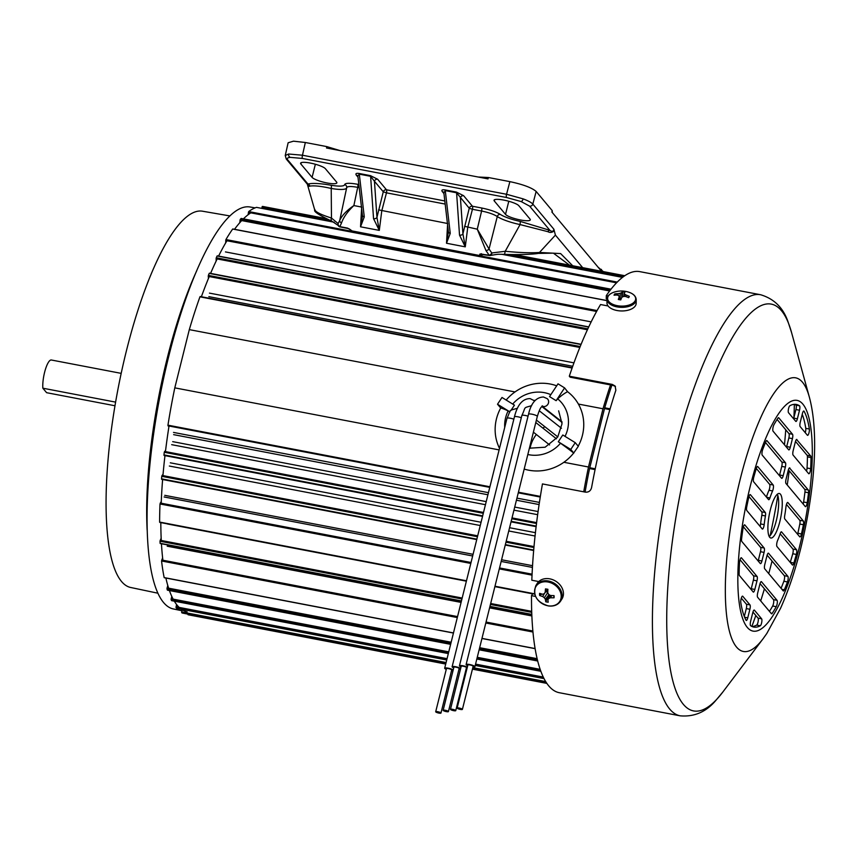 <?xml version="1.0" encoding="UTF-8"?>
<svg xmlns="http://www.w3.org/2000/svg" width="857" height="857" viewBox="0 0 857 857"><rect width="100%" height="100%" fill="white"/><g stroke="black" fill="none" stroke-linecap="round" stroke-linejoin="round"><path stroke-width="1.29" d="M551.597 413.663A31.87 30.091 -40 0 0 550.987 413.749M561.656 421.58A31.87 30.091 -40 0 0 560.971 421.612M544.881 426.732A31.87 30.091 -40 0 0 542.877 428.104M536.343 434.499A31.87 30.091 -40 0 0 530.419 446.636A31.87 30.091 -40 0 0 530.044 448.361M549.573 412.067A33.841 31.955 -40 0 0 548.994 412.174M610.538 384.922A208.069 54.205 100.8 0 0 603.007 408.768L588.491 467.001L563.874 462.287M603.007 408.768L578.389 404.065M515.014 391.938L189.311 329.624L174.796 387.857A208.069 54.205 100.8 0 0 167.951 425.168L168.883 426.893M499.117 449.904L174.796 387.857M200.174 296.522L572.219 367.696L199.949 296.833A208.069 54.205 100.8 0 0 189.311 329.624M588.491 467.001A208.069 54.205 100.8 0 0 583.735 491.822M188.026 614.737L445.715 664.046L188.026 614.748L187.951 614.126M182.37 613.055L445.865 663.468L182.359 613.055A207.619 54.087 -79.2 0 1 181.705 612.691L182.091 609.745M176.563 604.485L176.028 607.624A207.619 54.087 100.8 0 0 176.606 608.309L176.681 608.32M171.764 596.343L171.1 599.611A207.619 54.087 100.8 0 0 171.593 600.618L171.711 600.639M167.779 585.449L166.976 588.791A207.619 54.087 100.8 0 0 167.372 590.087L167.533 590.119M162.616 557.757L161.566 560.981A207.619 54.087 100.8 0 0 164.169 577.586L164.373 577.629M161.159 538.11L160.013 541.228A207.619 54.087 100.8 0 0 160.12 543.284L160.355 543.402M161.266 501.431L160.002 503.97A207.619 54.087 100.8 0 0 159.616 522.074L159.831 522.299M163.076 474.092L161.759 476.321A207.619 54.087 100.8 0 0 161.545 478.849L476.749 539.578L161.641 479.331M165.583 450.45L164.276 452.271A207.619 54.087 100.8 0 0 163.955 454.896L482.534 516.375L164.041 455.453M208.369 278.621L208.369 275.397A207.619 54.087 -79.2 0 1 209.215 273.394L209.483 273.308M216.103 261.139L216.253 257.764A207.619 54.087 -79.2 0 1 217.11 255.997L217.367 256.018M225.648 242.938L225.927 239.553A207.619 54.087 -79.2 0 1 232.675 229.044L232.868 229.076M239.724 222.777L240.26 219.413A207.619 54.087 -79.2 0 1 241.096 218.481L241.245 218.514M248.069 214.764L248.68 211.572A207.619 54.087 -79.2 0 1 256.479 207.362L256.532 207.373M261.728 208.369L262.296 206.462A207.619 54.087 -79.2 0 1 263.013 206.494L325.639 218.481L263.013 206.494M591.169 321.878L225.455 251.915M229.955 215.943L202.563 211.218A191.54 49.899 100.8 0 0 126.343 351.102A191.54 49.899 100.8 0 0 130.575 587.463L157.784 593.183M181.898 610.752L173.243 608.931A204.609 53.305 -79.2 0 1 168.722 356.437A204.609 53.305 -79.2 0 1 250.137 207.008L255.107 207.876M201.374 296.747A204.866 53.37 -79.2 0 1 209.237 276.554M210.576 273.383A204.866 53.37 -79.2 0 1 217.164 258.932M218.578 256.072A204.866 53.37 -79.2 0 1 226.944 240.753M234.518 229.29A204.866 53.37 -79.2 0 1 241.706 220.592M243.399 218.867A204.866 53.37 -79.2 0 1 250.812 212.847M187.126 611.844A204.866 53.37 -79.2 0 1 181.33 609.231M179.167 607.409A204.866 53.37 -79.2 0 1 174.314 601.175M173.146 599.129A204.866 53.37 -79.2 0 1 169.418 590.548M168.615 588.181A204.866 53.37 -79.2 0 1 165.872 578.036M162.894 560.232A204.866 53.37 -79.2 0 1 161.448 543.767M161.266 540.478A204.866 53.37 -79.2 0 1 160.827 522.609M161.202 503.209A204.866 53.37 -79.2 0 1 162.616 479.513M162.937 475.614A204.866 53.37 -79.2 0 1 164.972 455.624M165.444 451.607A204.866 53.37 -79.2 0 1 169.022 426.015M744.615 617.244L747.754 617.843A3.632 0.943 -79.2 0 1 746.308 620.489A3.632 0.943 -79.2 0 1 746.061 620.275A113.328 29.524 100.8 0 1 740.791 602.492A3.632 0.943 -79.2 0 1 741.123 598.797A3.632 0.943 -79.2 0 1 742.569 596.151A3.632 0.943 -79.2 0 1 742.751 596.268L742.366 596.193M751.064 589.412A3.632 0.943 100.8 0 0 751.246 588.759L754.835 589.445A3.632 0.943 -79.2 0 1 753.389 592.101A3.632 0.943 -79.2 0 1 753.207 591.983L739.409 575.508A3.632 0.943 -79.2 0 1 739.12 573.922A113.328 29.524 100.8 0 1 739.484 562.813A3.632 0.943 -79.2 0 1 739.859 560.392A3.632 0.943 -79.2 0 1 741.305 557.746A3.632 0.943 -79.2 0 1 741.487 557.864L741.101 557.789M758.145 560.971A3.632 0.943 100.8 0 0 758.327 560.317L761.927 561.014A3.632 0.943 -79.2 0 1 760.48 563.66A3.632 0.943 -79.2 0 1 760.298 563.542L741.819 541.485A3.632 0.943 -79.2 0 1 741.605 538.774A113.328 29.524 100.8 0 1 742.933 528.812A3.632 0.943 -79.2 0 1 743.201 527.473A3.632 0.943 -79.2 0 1 744.647 524.827A3.632 0.943 -79.2 0 1 744.829 524.945L744.444 524.87M760.095 526.391A3.632 0.943 100.8 0 0 760.598 523.938L764.187 524.623A3.632 0.943 -79.2 0 1 762.419 529.069A3.632 0.943 -79.2 0 1 762.237 528.962L746.79 510.515A3.632 0.943 -79.2 0 1 746.747 506.787A113.328 29.524 100.8 0 1 748.697 497.553A3.632 0.943 -79.2 0 1 748.772 497.221A3.632 0.943 -79.2 0 1 750.218 494.575A3.632 0.943 -79.2 0 1 750.4 494.693L750.014 494.618M753.624 481.763A3.632 0.943 -79.2 0 1 753.71 477.403A3.632 0.943 -79.2 0 1 753.796 477.081A113.328 29.524 -79.2 0 1 756.292 468.5A3.632 0.943 -79.2 0 1 757.577 466.454A3.632 0.943 -79.2 0 1 757.749 466.572L773.196 485.008A3.632 0.943 -79.2 0 1 772.586 490.932A36.262 9.448 100.8 0 0 769.929 497.928A3.632 0.943 -79.2 0 1 768.729 499.706A3.632 0.943 -79.2 0 1 768.547 499.588L753.624 481.763M762.227 455.142A3.632 0.943 -79.2 0 1 762.323 450.782A3.632 0.943 -79.2 0 1 762.687 449.571A113.328 29.524 -79.2 0 1 765.804 441.73A3.632 0.943 -79.2 0 1 766.779 440.541A3.632 0.943 -79.2 0 1 766.951 440.648L785.441 462.716A3.632 0.943 -79.2 0 1 785.344 467.076L783.202 475.689A3.632 0.943 -79.2 0 1 781.755 478.345A3.632 0.943 -79.2 0 1 781.573 478.227L762.227 455.142M773.068 431.178A3.632 0.943 -79.2 0 1 773.164 426.818A3.632 0.943 -79.2 0 1 773.892 424.826A113.328 29.524 -79.2 0 1 777.963 418.13A3.632 0.943 -79.2 0 1 778.552 417.691A3.632 0.943 -79.2 0 1 778.734 417.798L792.532 434.274A3.632 0.943 -79.2 0 1 792.436 438.634L790.293 447.258A3.632 0.943 -79.2 0 1 788.836 449.904A3.632 0.943 -79.2 0 1 788.665 449.786L773.068 431.178M788.515 412.71A3.632 0.943 -79.2 0 1 788.611 408.35A3.632 0.943 -79.2 0 1 789.843 405.747A113.328 29.524 -79.2 0 1 796.367 404.45A113.328 29.524 -79.2 0 1 799.538 405.811A3.632 0.943 -79.2 0 1 799.517 410.235L797.374 418.816A3.632 0.943 -79.2 0 1 795.928 421.462A3.632 0.943 -79.2 0 1 795.757 421.344L788.515 412.71M776.945 546.509A3.632 0.943 -79.2 0 1 777.042 542.149A3.632 0.943 -79.2 0 1 777.556 540.574A36.262 9.448 100.8 0 0 780.224 533.59A3.632 0.943 -79.2 0 1 781.413 531.811A3.632 0.943 -79.2 0 1 781.595 531.929L796.528 549.744A3.632 0.943 -79.2 0 1 796.346 554.436A113.328 29.524 -79.2 0 1 793.85 563.006A3.632 0.943 -79.2 0 1 792.575 565.063A3.632 0.943 -79.2 0 1 792.393 564.945L776.945 546.509M797.599 534.254A3.632 0.943 100.8 0 0 797.856 533.268L801.456 533.954A3.632 0.943 -79.2 0 1 799.924 536.932A3.632 0.943 -79.2 0 1 799.752 536.825L784.819 518.999A3.632 0.943 -79.2 0 1 784.712 515.571A36.262 9.448 -79.2 0 0 785.955 506.894A3.632 0.943 -79.2 0 1 786.276 505.084A3.632 0.943 -79.2 0 1 787.722 502.438A3.632 0.943 -79.2 0 1 787.904 502.556L787.519 502.481M779.859 521.474A22.668 5.903 100.8 0 0 779.334 493.493A22.668 5.903 100.8 0 0 770.282 510.044A22.668 5.903 100.8 0 0 770.818 538.014A22.668 5.903 100.8 0 0 779.859 521.474M777.32 494.243A22.668 5.903 -79.2 0 1 776.271 520.788A22.668 5.903 -79.2 0 1 769.222 536.578M607.045 298.954L606.242 298.804L606.317 295.579A214.346 55.844 -79.2 0 1 639.815 271.637L760.652 294.754A214.346 55.844 -79.2 0 0 675.102 451.253A214.346 55.844 -79.2 0 0 680.094 715.82L559.257 692.702A214.346 55.844 -79.2 0 1 531.501 595.658L535.539 596.429M608.084 305.97L600.564 304.535A214.346 55.844 -79.2 0 0 569.305 376.202L570.13 377.187L613.119 385.414L615.476 386.55M569.305 376.202L612.284 384.418L615.101 386.025L615.862 390.224A214.346 55.844 100.8 0 0 602.407 437.349A214.346 55.844 100.8 0 0 591.576 487.601C590.709 490.868 588.663 492.379 585.427 492.143L542.449 483.926A214.346 55.844 -79.2 0 0 531.822 580.232L538.753 581.56M795.489 441.409L807.144 455.313L810.733 456.01L796.549 439.459M806.512 471.082A3.632 0.943 100.8 0 0 807.058 468.008L810.658 468.704A113.328 29.524 100.8 0 0 811.022 457.595L807.433 456.899A113.328 29.524 -79.2 0 1 807.058 468.008M807.433 456.899A3.632 0.943 100.8 0 0 807.144 455.313M788.397 469.85L804.734 489.347L808.333 490.033L789.458 467.901M803.17 504.002A3.632 0.943 100.8 0 0 803.609 502.02L807.208 502.705A113.328 29.524 100.8 0 0 808.537 492.743L804.948 492.057A113.328 29.524 -79.2 0 1 803.609 502.02M804.948 492.057A3.632 0.943 100.8 0 0 804.734 489.347M805.248 432.678A3.632 0.943 100.8 0 0 805.762 428.339L809.351 429.025A113.328 29.524 100.8 0 0 804.08 411.242L803.523 411.135M802.227 414.306A113.328 29.524 -79.2 0 1 805.762 428.339M801.456 533.954A113.328 29.524 100.8 0 0 803.395 524.73L799.806 524.045A113.328 29.524 -79.2 0 1 797.856 533.268M799.806 524.045A3.632 0.943 100.8 0 0 799.763 520.306L803.352 520.992L787.904 502.556M786.458 504.43L799.763 520.306M779.42 475.656A3.632 0.943 100.8 0 0 779.602 475.003L781.755 466.39A3.632 0.943 100.8 0 0 781.841 462.03L765.483 442.491M766.404 497.028A36.262 9.448 -79.2 0 1 768.997 490.247A3.632 0.943 100.8 0 0 769.607 484.323L756.303 468.447M781.07 588.331A113.328 29.524 100.8 0 0 783.855 581.25A3.632 0.943 100.8 0 0 784.326 575.69L767.133 555.165M790.24 562.385A3.632 0.943 100.8 0 0 790.261 562.321A113.328 29.524 100.8 0 0 792.757 553.751A3.632 0.943 100.8 0 0 792.929 549.058L780.149 533.804M754.835 589.445L756.988 580.832L753.389 580.146L751.246 588.759M753.389 580.146A3.632 0.943 100.8 0 0 753.485 575.786L757.074 576.472L741.487 557.864M740.041 559.739L753.485 575.786M761.927 561.014L764.08 552.39L760.48 551.704L758.327 560.317M760.48 551.704A3.632 0.943 100.8 0 0 760.577 547.344L764.165 548.03L744.829 524.945M743.383 526.819L760.577 547.344M741.305 598.143L746.393 604.217L749.982 604.903L742.751 596.268M749.982 604.903A3.632 0.943 -79.2 0 1 749.896 609.273L746.297 608.577L744.326 616.515M746.297 608.577A3.632 0.943 100.8 0 0 746.393 604.217M748.954 496.567L761.734 511.822L765.333 512.518L750.4 494.693M765.333 512.518A3.632 0.943 -79.2 0 1 765.43 515.946L761.841 515.25A36.262 9.448 100.8 0 0 760.598 523.938M761.841 515.25A3.632 0.943 100.8 0 0 761.734 511.822M752.018 626.51A113.328 29.524 100.8 0 0 756.699 625.085A3.632 0.943 100.8 0 0 758.102 621.743A3.632 0.943 100.8 0 0 758.038 618.122L752.949 612.048M769.457 611.373A113.328 29.524 100.8 0 0 772.66 606.006A3.632 0.943 100.8 0 0 773.678 602.46A3.632 0.943 100.8 0 0 773.475 599.643L760.041 583.606M793.603 418.784A3.632 0.943 100.8 0 0 793.786 418.13L795.928 409.55A3.632 0.943 100.8 0 0 795.939 405.115A113.328 29.524 100.8 0 0 794.525 404.322M786.512 447.225A3.632 0.943 100.8 0 0 786.694 446.572L788.847 437.948A3.632 0.943 100.8 0 0 788.933 433.588L777.095 419.459M796.935 439.534A3.632 0.943 -79.2 0 0 796.753 439.416A3.632 0.943 -79.2 0 0 795.307 442.062L793.164 450.686A3.632 0.943 -79.2 0 0 793.068 455.046L808.654 473.653A3.632 0.943 -79.2 0 0 808.837 473.771A3.632 0.943 -79.2 0 0 810.658 468.704M810.733 456.01A3.632 0.943 -79.2 0 1 811.022 457.595M789.843 467.976A3.632 0.943 -79.2 0 0 789.661 467.858A3.632 0.943 -79.2 0 0 788.215 470.504L786.073 479.117A3.632 0.943 -79.2 0 0 785.976 483.487L805.323 506.573A3.632 0.943 -79.2 0 0 805.494 506.691A3.632 0.943 -79.2 0 0 807.208 502.705M808.333 490.033A3.632 0.943 -79.2 0 1 808.537 492.743M809.351 429.025A3.632 0.943 -79.2 0 1 808.922 433.074A3.632 0.943 -79.2 0 1 807.573 435.356A3.632 0.943 -79.2 0 1 807.401 435.249L800.159 426.604A3.632 0.943 -79.2 0 1 800.256 422.244L802.388 413.663A3.632 0.943 -79.2 0 1 803.834 411.017A3.632 0.943 -79.2 0 1 804.08 411.242M803.352 520.992A3.632 0.943 -79.2 0 1 803.395 524.73M768.568 553.29L787.915 576.375A3.632 0.943 -79.2 0 1 787.454 581.935A113.328 29.524 -79.2 0 1 784.348 589.787A3.632 0.943 -79.2 0 1 783.362 590.976A3.632 0.943 -79.2 0 1 783.191 590.859L764.701 568.802A3.632 0.943 -79.2 0 1 764.798 564.442L766.951 555.818A3.632 0.943 -79.2 0 1 768.397 553.172A3.632 0.943 -79.2 0 1 768.568 553.29L768.183 553.215M757.074 576.472A3.632 0.943 -79.2 0 1 756.988 580.832M764.165 548.03A3.632 0.943 -79.2 0 1 764.08 552.39M747.754 617.843L749.896 609.273M764.187 524.623A36.262 9.448 -79.2 0 1 765.43 515.946M760.298 625.771A113.328 29.524 -79.2 0 1 753.774 627.067A113.328 29.524 -79.2 0 1 750.614 625.706A3.632 0.943 -79.2 0 1 750.625 621.271L752.767 612.701A3.632 0.943 -79.2 0 1 754.214 610.045A3.632 0.943 -79.2 0 1 754.396 610.163L761.627 618.808A3.632 0.943 -79.2 0 1 761.702 622.428A3.632 0.943 -79.2 0 1 760.298 625.771L756.699 625.085M761.477 581.721L777.074 600.339A3.632 0.943 -79.2 0 1 777.267 603.146A3.632 0.943 -79.2 0 1 776.249 606.692A113.328 29.524 -79.2 0 1 772.178 613.387A3.632 0.943 -79.2 0 1 771.589 613.826A3.632 0.943 -79.2 0 1 771.418 613.708L757.609 597.233A3.632 0.943 -79.2 0 1 757.706 592.873L759.859 584.26A3.632 0.943 -79.2 0 1 761.305 581.614A3.632 0.943 -79.2 0 1 761.477 581.721L761.091 581.657M531.501 595.658L532.7 593.783L534.736 594.169L494.907 586.531M608.224 295.944L606.317 295.579M585.085 492.079A208.176 54.227 -79.2 0 1 589.573 468.543L604.721 407.793A208.176 54.227 -79.2 0 1 611.887 385.179M636.162 303.378A14.601 7.831 -179 0 1 617.436 310.588A14.601 7.831 -179 0 1 606.97 302.885L607.035 299.264A14.601 7.831 -179 0 0 617.501 306.967A14.601 7.831 -179 0 0 636.215 299.757L636.162 303.378M636.215 299.757C636.023 296.34 633.537 293.812 628.749 292.183L628.749 292.183A14.044 7.531 -179 0 1 635.101 300.882A14.044 7.531 -179 0 1 617.672 305.756A14.044 7.531 -179 0 1 608.17 296.297A14.044 7.531 -179 0 1 614.748 291.948C609.905 293.415 607.334 295.858 607.035 299.264M614.298 294.54L614.041 295.204A23.75 18.351 26.5 0 1 617.372 295.054A23.696 13.059 60.2 0 1 618.765 295.729A23.696 4.028 80.1 0 1 619.257 296.929A23.75 6.363 96.2 0 0 618.315 299.468L620.757 299.886A23.75 4.596 -77 0 1 621.807 297.368A23.696 13.508 -56.7 0 1 623.296 296.501A23.696 18.533 -22 0 1 625.278 296.404A23.75 18.351 26.5 0 1 628.61 297.679L629.338 296.383A23.75 20.118 -148.1 0 0 626.028 295.033A23.696 14.719 -112.9 0 0 624.635 294.09A23.696 5.688 -93.5 0 0 624.142 293.158A23.75 4.596 -77 0 1 625.053 292.119L622.621 291.701A23.75 6.363 96.2 0 0 621.582 292.719A23.696 15.158 116.3 0 0 620.104 293.319A23.696 20.182 153.3 0 0 618.122 293.694A23.75 20.118 -148.1 0 0 614.758 293.908L614.298 294.54M629.07 297.047L628.663 297.625M619.257 296.929L619.44 299.714M614.758 293.908L615.219 295.097M618.122 293.694L618.079 295.376M620.104 293.319L620.243 299.832M621.582 292.719L621.85 297.347M622.621 291.701L622.278 297.079M624.142 293.158L623.81 296.458M624.635 294.09L624.432 296.426M626.028 295.033L625.953 296.618M549.305 578.764A14.601 11.719 32.1 0 1 561.956 598.936L560.596 601.1A14.601 11.719 32.1 0 0 547.944 580.917A14.601 11.719 32.1 0 0 535.882 585.567L537.243 583.403A14.601 11.719 32.1 0 1 549.305 578.764M561.206 596.001A14.044 11.27 32.1 0 1 548.169 605.813A14.044 11.27 32.1 0 1 534.575 591.769A14.044 11.27 32.1 0 1 547.612 581.946A14.044 11.27 32.1 0 1 561.206 596.001M539.535 594.394L539.664 595.486A23.75 13.798 -3 0 0 542.685 596.515A23.696 15.33 34.8 0 0 544.324 597.736A23.696 13.187 71.7 0 0 545.384 599.3A23.75 7.949 101.4 0 0 545.791 601.818L548.201 602.203A23.75 5.303 -83.2 0 1 547.912 599.707A23.696 1.735 -58.5 0 0 548.801 598.443A23.696 8.709 -33.3 0 0 550.494 597.758A23.75 13.798 -3 0 0 554.072 597.779L554.018 595.615A23.75 11.152 -179.9 0 1 550.44 595.486A23.696 12.844 -145.5 0 1 548.705 594.437A23.696 10.713 -111.5 0 1 547.741 592.701A23.75 5.303 -83.2 0 1 547.902 589.284L545.491 588.898A23.75 7.949 101.4 0 0 545.213 592.294A23.696 0.739 126 0 0 544.227 593.719A23.696 6.235 150.9 0 1 542.631 594.244A23.75 11.152 -179.9 0 1 539.61 593.323L539.535 594.394M554.147 596.718L554.018 595.615M547.773 589.252L544.227 593.719M546.048 591.437L547.752 592.573M551.683 595.561L550.494 597.758M548.801 598.443L550.29 595.401M547.912 599.707L550.044 595.251M554.072 597.779L553.783 595.615M545.791 601.818L548.962 594.597L545.384 599.3M544.324 597.736L547.741 592.637M542.685 596.515L544.495 593.376M539.664 595.486L541.763 594.019M545.213 592.294L547.655 589.22M115.577 402.115L42.85 388.2A16.99 4.424 -79.2 0 1 44.575 372.409A16.99 4.424 -79.2 0 1 51.356 360.004L121.18 373.363M114.956 405.757L46.61 392.688L42.85 388.2M559.996 439.223L561.11 437.531M514.446 405.157L510.815 410.632L514.446 405.157L501.998 397.466L497.51 404.236L500.724 407.986A53.98 5.313 33.6 0 1 508.147 410.921L509.958 411.928M508.147 410.921A32.652 30.841 -40 0 0 504.719 427.418M527.826 454.51A32.652 30.841 -40 0 0 560.51 443.23L558.303 441.762L562.792 434.992L575.251 442.673L578.314 446.336L573.676 453.01A53.98 5.313 -146.4 0 0 560.51 443.23M550.826 394.67A32.652 30.841 -40 0 0 512.7 404.075M556.696 385.811A45.335 42.807 -40 0 0 506.166 400.048M549.541 396.609L558.014 383.829L564.602 387.9L567.57 391.703A53.98 16.936 121.7 0 0 557.682 398.859L556.129 400.68L549.541 396.609L556.129 400.68L564.602 387.9M500.724 407.986A45.335 42.807 -40 0 0 499.502 448.307M509.808 411.831L497.51 404.236M524.195 469.079A45.335 42.807 -40 0 0 573.676 453.01M565.031 436.374A32.652 30.841 -40 0 0 557.682 398.859M578.196 446.186A45.335 42.807 -40 0 0 567.57 391.703M558.303 441.762L570.762 449.443L573.826 453.096M570.762 449.443L575.251 442.673M435.752 711.899A2.721 0.546 -166 0 0 438.559 713.013A2.721 0.546 -166 0 0 440.969 713.056A2.721 0.546 -166 0 0 440.916 712.895A2.721 0.546 -166 0 0 438.109 711.781A2.721 0.546 -166 0 0 435.699 711.739A2.721 0.546 -166 0 0 435.752 711.899M451.585 670.088A2.721 0.546 -166 0 0 451.714 669.97A2.721 0.546 -166 0 0 451.66 669.799A2.721 0.546 -166 0 0 448.854 668.696A2.721 0.546 -166 0 0 446.443 668.653L435.699 711.739M453.192 669.96A4.531 0.911 -166 0 0 448.125 668.171A4.531 0.911 -166 0 0 444.676 668.214A4.531 0.911 -166 0 0 446.261 669.36M451.543 670.677A4.531 0.911 -166 0 0 453.021 670.667M443.198 710.453A2.721 0.546 -166 0 0 446.004 711.556A2.721 0.546 -166 0 0 448.415 711.599A2.721 0.546 -166 0 0 448.361 711.439A2.721 0.546 -166 0 0 445.554 710.324A2.721 0.546 -166 0 0 443.144 710.282A2.721 0.546 -166 0 0 443.198 710.453M459.031 668.631A2.721 0.546 -166 0 0 459.159 668.514A2.721 0.546 -166 0 0 459.106 668.342A2.721 0.546 -166 0 0 456.299 667.239A2.721 0.546 -166 0 0 453.889 667.196L443.144 710.282M460.648 668.514A4.531 0.911 -166 0 0 455.57 666.714A4.531 0.911 -166 0 0 452.121 666.757A4.531 0.911 -166 0 0 453.707 667.903M458.988 669.221A4.531 0.911 -166 0 0 460.477 669.21M450.525 709.5A2.721 0.546 -166 0 0 453.332 710.603A2.721 0.546 -166 0 0 455.742 710.657A2.721 0.546 -166 0 0 455.688 710.485A2.721 0.546 -166 0 0 452.882 709.382A2.721 0.546 -166 0 0 450.471 709.339A2.721 0.546 -166 0 0 450.525 709.5M466.358 667.678A2.721 0.546 -166 0 0 466.487 667.56A2.721 0.546 -166 0 0 466.433 667.399A2.721 0.546 -166 0 0 463.626 666.296A2.721 0.546 -166 0 0 461.216 666.243L450.471 709.339M467.333 667.164A4.531 0.911 -166 0 0 462.523 665.696A4.531 0.911 -166 0 0 459.448 665.803A4.531 0.911 -166 0 0 459.556 666.082A4.531 0.911 -166 0 0 461.034 666.95M466.315 668.267A4.531 0.911 -166 0 0 467.044 668.31M457.188 708.236A2.721 0.546 -166 0 0 459.995 709.339A2.721 0.546 -166 0 0 462.405 709.382A2.721 0.546 -166 0 0 462.352 709.221A2.721 0.546 -166 0 0 459.545 708.118A2.721 0.546 -166 0 0 457.135 708.064A2.721 0.546 -166 0 0 457.188 708.236M473.021 666.414A2.721 0.546 -166 0 0 473.15 666.296A2.721 0.546 -166 0 0 473.096 666.135A2.721 0.546 -166 0 0 470.289 665.021A2.721 0.546 -166 0 0 467.868 664.978L457.135 708.064M472.978 667.003A4.531 0.911 -166 0 0 474.907 666.735A4.531 0.911 -166 0 0 474.81 666.457A4.531 0.911 -166 0 0 470.139 664.614A4.531 0.911 -166 0 0 466.112 664.539A4.531 0.911 -166 0 0 466.219 664.818A4.531 0.911 -166 0 0 467.697 665.685M547.902 231.679A2.721 1.757 113.9 0 1 549.873 230.319C552.058 231.947 553.397 231.583 553.89 229.237L554.297 230.833C552.101 232.611 549.969 232.89 547.902 231.679L520.07 224.577A22.753 4.564 14 0 1 497.285 216.542L489.047 249.001L491.757 252.965L505.223 251.283L520.07 224.577L520.349 221.449L549.873 230.319L529.615 206.141L521.099 201.534L506.498 197.496L302.403 158.449L290.266 157.367C287.481 157.667 286.634 158.502 287.706 159.863A2.721 2.571 140 0 1 286.259 159.027L307.577 184.459L307.963 184.041C312.537 182.959 320.239 183.366 331.048 185.23A20.043 4.017 -166 0 0 344.653 184.598C345.307 182.97 349.667 182.873 357.723 184.298L358.837 184.512M285.242 155.535L288.659 154.014L302.467 155.224L506.551 194.271L523.145 198.878C528.191 200.784 531.426 202.52 532.829 204.095L553.89 229.237M503.841 200.099A12.919 2.592 -166 0 0 494.028 200.227A12.919 2.592 -166 0 0 494.318 201.009L505.523 214.379A12.919 2.592 -166 0 0 518.828 219.638A12.919 2.592 -166 0 0 530.301 219.853A12.919 2.592 -166 0 0 530.022 219.071L518.817 205.701A12.919 2.592 -166 0 0 503.841 200.099M310.405 163.087A12.919 2.592 -166 0 0 300.593 163.226A12.919 2.592 -166 0 0 300.882 164.008L312.087 177.378A12.919 2.592 -166 0 0 325.392 182.627A12.919 2.592 -166 0 0 336.865 182.841A12.919 2.592 -166 0 0 336.587 182.059L325.381 168.69A12.919 2.592 -166 0 0 310.405 163.087M479.566 255.375L479.856 254.133L481.559 253.736L480.627 254.658A21.757 5.667 100.8 0 0 483.005 254.272A0.911 0.836 -129.4 0 1 482.77 254.775L480.166 255.622A22.668 5.903 -79.2 0 1 479.566 255.375A0.911 0.868 -56.6 0 0 480.627 254.658A211.154 55.009 100.8 0 1 481.334 253.993M479.856 254.133A0.911 0.771 72.3 0 0 480.531 254.1L489.122 255.182A2.721 0.707 100.8 0 0 489.24 255.397A2.721 0.707 100.8 0 0 489.368 255.482A2.721 2.721 0 0 0 490.558 255.45L490.558 255.45A2.721 1.832 75.6 0 0 491.757 252.965A2.721 1.703 128.7 0 1 489.122 255.182L485.93 250.501L477.274 229.183L489.047 249.001A2.721 1.682 158.4 0 1 485.93 250.501M443.722 192.429A2.721 2.571 -40 0 0 442.298 191.614C441.259 190.061 442.18 189.493 445.083 189.911L456.385 192.075L463.616 195.696L472.453 206.248L481.613 207.994C489.904 209.697 496.128 211.818 500.274 214.368A2.721 2.335 124 0 0 497.285 216.542C493.814 214.293 488.586 212.461 481.602 211.036L472.443 209.29L467.74 227.351L465.276 246.848L459.523 235.129L456.588 192.771L445.276 190.608L450.246 233.35L446.508 243.249L447.654 223.516M445.169 204.073L386.464 192.836L381.761 210.908L379.297 230.394L373.545 218.674L370.61 176.317L359.308 174.153L364.279 216.907L360.529 226.805L361.686 207.062M346.657 187.854A22.753 4.564 14 0 1 331.22 188.454L331.466 218.042L338.108 223.57L339.736 220.431C341.922 215.503 346.635 210.554 353.866 205.573C347.61 211.508 343.507 217.282 341.536 222.874L339.875 226.623L347.439 228.069L352.334 231.026A0.911 0.868 123.4 0 1 352.023 230.908L480.166 255.622M341.536 222.874A2.721 2.035 -164.7 0 1 339.736 220.431L346.678 187.726C347.246 186.258 350.92 186.13 357.712 187.34L353.866 205.573L361.45 207.019M554.297 230.833L555.411 235.118L539.492 252.451L560.607 253.576L572.69 265.745M555.411 235.118L582.674 267.652M314.851 209.472C314.905 211.679 320.443 214.539 331.466 218.042A2.721 1.778 111.5 0 0 332.088 221.31C319.35 215.311 313.566 211.55 314.755 210.051L307.32 184.159M506.498 197.496A2.721 0.707 -79.2 0 1 506.551 194.271L509.872 181.63C523.134 184.469 531.897 187.747 536.15 191.454L552.229 210.651L552.294 212.536M598.1 267.213L603.296 271.594M552.229 210.651L551.876 212.033L601.057 270.737L601.432 269.366M509.872 181.63L488.383 177.517L488.019 178.899L326.517 148.004L326.828 146.611L305.338 142.498L302.467 155.224A2.721 0.707 -79.2 0 0 302.403 158.449M370.417 175.631L377.648 179.242A2.721 2.571 -40 0 0 374.445 181.245L370.61 176.317A2.721 0.707 -79.2 0 0 370.417 175.631L359.104 173.468A2.721 0.707 -79.2 0 1 359.308 174.153L357.765 176.006A2.721 2.571 -40 0 0 356.33 175.171C355.291 173.617 356.212 173.05 359.104 173.468M569.466 265.124L553.397 253.158L538.046 253.415A2.721 2.378 80.3 0 0 539.492 252.451C531.394 253.094 519.963 252.708 505.223 251.283L504.559 254.325C521.077 255.054 535.925 254.004 538.046 253.415M373.545 218.674A2.721 1.96 176 0 0 376.951 217.367L383.283 191.797L374.445 181.245L376.951 217.367L379.297 230.394L360.529 226.805L362.436 216.414M463.616 195.696A2.721 2.571 -40 0 0 460.423 197.699L462.919 233.811L469.261 208.251L456.588 192.771A2.721 0.707 -79.2 0 0 456.385 192.075M286.259 159.027L285.252 155.481L288.134 142.755L293.49 141.18L305.338 142.498M331.048 185.23A2.721 0.932 99.7 0 1 331.22 188.454C321.311 186.194 314.165 185.423 309.805 186.13C308.874 186.762 308.017 185.905 307.256 183.569M478.142 177.013L488.383 177.517M326.828 146.611L339.961 150.575M344.128 199.777L346.678 187.726M332.088 221.31L338.194 225.466A2.721 2.721 0 0 0 340.122 226.934A2.721 0.707 -79.2 0 1 339.983 226.848A2.721 0.707 -79.2 0 1 339.875 226.623A2.721 2.41 48.6 0 1 338.108 223.57A2.721 2.496 153.7 0 0 338.194 225.466M504.559 254.325C496.996 254.443 500.82 253.661 490.558 255.45A2.721 1.832 75.6 0 1 489.647 255.354M346.699 187.597A2.721 2.667 4.3 0 0 346.721 187.383L346.721 187.383A2.721 2.667 4.3 0 0 344.653 184.598M309.805 186.13A2.721 2.528 72.4 0 0 307.963 184.041L287.706 159.863M459.523 235.129A2.721 1.96 176 0 0 462.919 233.811L465.276 246.848L446.508 243.249L448.393 231.765L443.883 192.975L445.276 190.608A2.721 0.707 -79.2 0 0 445.083 189.911M450.246 233.35A2.721 1.939 173.4 0 1 448.393 231.765M364.279 216.907A2.721 1.939 173.4 0 1 362.415 215.321L357.915 176.521M349.431 229.023L347.439 228.069L349.452 229.087M480.22 254.24L489.368 255.482M349.763 229.248L352.023 230.908M535.057 536.011L508.758 530.976M480.252 525.523L169.343 466.037M537.65 514.682L513.954 510.151M485.448 504.698L171.668 444.665M532.658 593.847L494.885 586.627M466.379 581.175L167.458 523.981M572.722 366.271L208.851 296.651M531.854 615.947L489.593 607.859M461.087 602.407L167.179 546.188M170.307 462.812L481.066 522.267M509.572 527.719L535.421 532.668M172.707 441.644L486.219 501.624M514.714 507.076L538.078 511.554M539.096 504.559L516.428 500.22M487.922 494.768L173.65 434.649M572.101 368.039L199.949 296.833M540.349 496.417L518.421 492.218M489.915 486.765L167.951 425.168M540.253 497.028L518.271 492.829M489.765 487.376L167.983 425.811M173.521 432.421L488.447 492.668M516.953 498.121L539.417 502.416M543.231 677.062L475.56 664.111M447.065 658.658L176.039 606.81M543.659 677.951L475.367 664.882M446.872 659.429L176.028 607.624M475.228 665.45L543.991 678.605L475.239 665.439M176.638 608.331L446.733 659.997L176.606 608.309M540.114 669.338L477.263 657.308M448.757 651.856L171.143 598.743M540.446 670.281L477.049 658.144M448.554 652.691L171.1 599.611M540.799 671.245L476.835 659.012L540.81 671.288M171.646 600.661L448.329 653.591L171.593 600.618M537.093 658.679L479.663 647.688M451.157 642.236L167.051 587.881M537.328 659.644L479.438 648.567M450.932 643.114L166.976 588.791M537.639 660.929L479.149 649.735M450.643 644.282L167.372 590.087M531.683 611.341L490.675 603.499M462.18 598.047L160.195 540.274M531.715 612.337L490.44 604.442M461.944 598.989L160.013 541.228M531.79 614.383L489.958 606.381M461.452 600.928L160.12 543.284M534.007 546.605L506.187 541.281M477.692 535.829L162.027 475.431M533.922 547.516L505.973 542.17M477.467 536.718L161.759 476.321M533.707 550.055L505.351 544.624M476.856 539.171L161.545 478.849M533.665 550.473L505.255 545.031L533.665 550.505M536.611 522.62L512.015 517.917M483.509 512.465L164.555 451.435M536.503 523.477L511.811 518.753M483.305 513.3L164.276 452.271M536.182 526.102L511.168 521.313M482.662 515.86L163.955 454.896M511.04 521.838L536.118 526.637L511.04 521.827M532.85 631.009L486.048 622.053M457.552 616.601L161.727 560.007M532.947 632.027L485.812 623.007M457.306 617.554L161.566 560.981M535.068 648.545L481.977 638.39M453.471 632.937L164.169 577.586M532.036 575.143L499.31 568.887M470.804 563.435L160.002 503.97M534.65 593.826L494.982 586.231M466.476 580.778L159.616 522.074M164.758 495.335L473.075 554.318M501.581 559.771L532.54 565.695M532.443 567.42L501.163 561.442M472.657 555.989L164.137 496.964M532.079 574.169L499.545 567.945M471.039 562.492L160.248 503.027M546.348 682.686L472.582 668.578L546.359 682.697M546.177 682.418L472.635 668.342M445.919 663.232L181.705 612.691M545.652 681.583L472.818 667.646M446.101 662.536L181.673 611.941M546.809 683.383L472.443 669.156L546.82 683.383M624.699 275.793L513.782 254.572M325.971 218.642L262.296 206.462M624.807 275.718L514.307 254.572L624.807 275.718M623.907 276.34L509.786 254.508M328.552 219.831L261.996 207.094M610.238 290.191L240.26 219.413M610.977 289.248L241.096 218.481M609.638 290.984L239.981 220.26M587.838 328.852L216.253 257.764M588.673 327.074L217.11 255.997M587.42 329.763L216.06 258.718M580.2 346.528L208.369 275.397M581.014 344.525L209.215 273.394M209.451 293.115L573.954 362.854M579.825 347.449L208.208 276.361M616.547 282.821L248.391 212.386M617.254 282.092L248.68 211.572M501.602 254.25L622.503 277.389L501.559 254.25M256.5 207.362L334.155 222.22L256.479 207.362M607.002 300.657L232.675 229.044M596.59 311.466L225.702 240.506M597.093 310.566L225.927 239.553M147.136 530.022A192.289 50.092 -79.2 0 1 167.104 358.74A192.289 50.092 -79.2 0 1 196.746 270.716M794.343 404.333A205.123 53.434 -79.2 0 1 793.925 417.584M789.201 470.804A205.123 53.434 -79.2 0 1 787.24 484.987M785.74 429.775A210.565 54.848 -79.2 0 1 784.476 444.794M777.835 495.496A210.565 54.848 -79.2 0 1 770.154 535.604M763.041 638.797L766.811 633.494L780.566 608.256C788.451 590.666 795.21 570.569 800.834 547.998C814.3 492.646 819.442 434.263 809.308 396.973A139.252 36.273 -79.2 0 0 740.116 479.588A139.252 36.273 -79.2 0 0 727.164 619.718A139.252 36.273 -79.2 0 0 763.041 638.797L722.783 692.092A207.019 53.927 -79.2 0 1 669.456 663.725A207.019 53.927 -79.2 0 1 688.696 455.41A207.019 53.927 -79.2 0 1 791.568 332.57L788.29 322.596C783.566 308.124 774.353 298.847 760.652 294.754M799.87 545.352A117.409 30.584 -79.2 0 1 747.25 627.356A117.409 30.584 -79.2 0 1 750.271 486.155A117.409 30.584 -79.2 0 1 802.902 404.161A117.409 30.584 -79.2 0 1 799.87 545.352M772.05 561.035A205.123 53.434 -79.2 0 1 768.74 573.622M764.412 588.834A205.123 53.434 -79.2 0 1 760.695 600.907M755.82 615.476A205.123 53.434 -79.2 0 1 751.857 626.424M613.119 385.414L612.284 384.418M792.929 549.058L796.528 549.744M790.261 562.321L793.85 563.006M796.346 554.436L792.757 553.751M758.038 618.122L761.627 618.808M781.895 589.316L784.348 589.787M787.454 581.935L783.855 581.25M784.326 575.69L787.915 576.375M770.946 613.151L772.178 613.387M776.249 606.692L772.66 606.006M773.475 599.643L777.074 600.339M766.629 497.296L769.929 497.928M772.586 490.932L768.997 490.247M769.607 484.323L773.196 485.008M799.517 410.235L795.928 409.55M793.786 418.13L797.374 418.816M795.939 405.115L799.538 405.811M781.841 462.03L785.441 462.716M785.344 467.076L781.755 466.39M779.602 475.003L783.202 475.689M788.933 433.588L792.532 434.274M792.436 438.634L788.847 437.948M786.694 446.572L790.293 447.258M604.721 407.793L610.109 408.853M589.755 467.74L595.24 468.8M609.884 409.635L604.506 408.575M595.079 469.615L589.573 468.543M535.293 400.273A25.389 23.975 -40 0 0 534.104 400.465M548.844 411.499L548.126 411.489A25.389 23.975 140 0 1 548.812 411.467M513.846 419.202A4.531 0.911 -166 0 0 510.429 418.248A4.531 0.911 -166 0 0 509.797 418.141A4.531 0.911 -166 0 0 506.99 418.291C511.447 408.993 507.708 411.156 516.675 408.468L517.307 408.596M521.302 417.755A4.531 0.911 -166 0 0 517.874 416.791A4.531 0.911 -166 0 0 517.242 416.684A4.531 0.911 -166 0 0 514.436 416.845C517.446 404.686 522.663 398.601 530.087 398.601L534.704 400.926M534.618 401.022A4.531 4.06 -51.8 0 0 533.922 400.305M528.041 416.181A4.531 0.911 -166 0 0 524.666 415.356A4.531 0.911 -166 0 0 521.859 415.516C526.316 406.207 522.577 408.382 531.544 405.682L531.608 405.693M474.907 666.735L537.318 416.438A4.531 0.911 -166 0 0 537.221 416.159A4.531 0.911 -166 0 0 531.329 414.092A4.531 0.911 -166 0 0 528.523 414.242C531.126 403.015 536.107 397.273 543.467 396.995L547.184 398.644A4.531 4.06 -51.8 0 1 542.224 406.175M290.266 157.367A2.721 2.314 -95.5 0 1 288.659 154.014M521.099 201.534A2.721 1.318 -69.5 0 0 523.145 198.878M494.65 199.67L494.318 201.009M301.214 162.669L300.882 164.008M464.548 226.312L477.274 229.183L481.602 211.036A2.721 0.707 100.8 0 0 481.613 207.994M378.58 209.869L447.429 223.473M352.334 231.026A22.668 5.903 100.8 0 0 352.934 231.283M359.201 187.619L357.712 187.34A2.721 0.707 100.8 0 0 357.723 184.298M536.15 191.454L532.829 204.095A2.721 2.571 -40 0 1 529.615 206.141M377.648 179.242L386.486 189.793L444.815 200.956M443.958 193.586L442.298 191.614M500.274 214.368A20.043 4.017 -166 0 0 520.349 221.449M357.98 177.142L356.33 175.171M315.355 164.255L312.087 177.378M508.79 201.256L505.523 214.379M517.703 254.572A213.875 55.716 -79.2 0 1 518.142 255.311M469.261 208.251L472.443 209.29A2.721 0.707 -79.2 0 0 472.453 206.248A2.721 2.571 -40 0 0 469.261 208.251M386.486 189.793A2.721 2.571 -40 0 0 383.283 191.797L386.464 192.836A2.721 0.707 100.8 0 0 386.486 189.793M537.66 661.004L479.127 649.799M450.632 644.346L167.436 590.173M531.801 614.619L489.904 606.606M461.398 601.153L160.205 543.531M535.089 648.663L481.955 638.497M453.449 633.044L164.244 577.714M466.412 581.078L159.713 522.395M611.02 289.195L241.181 218.439M588.759 326.892L217.282 255.825M581.121 344.278L209.408 273.158M607.013 300.561L232.793 228.958M722.783 692.092L716.056 700.158C706.318 711.856 694.331 717.084 680.094 715.82M809.308 396.973L791.568 332.57M628.749 292.183A23.75 23.75 0 0 0 614.748 291.948M535.882 585.567C532.518 595.336 536.653 602.128 548.287 605.92C553.772 606.627 557.875 605.01 560.596 601.1M558.635 410.846L562.031 423.754L557.736 437.016L545.127 447.215L529.401 448.2M440.969 713.056L451.714 669.97M506.99 418.291L444.676 668.214M533.397 432.174L549.605 444.944M535.796 422.533L556.439 438.795M448.415 711.599L459.159 668.514M514.436 416.845L452.121 666.757M541.838 406.539L562.042 422.447M455.742 710.657L466.487 667.56M536.418 420.069L557.8 436.909M539.235 410.749L561.464 428.254M521.859 415.516L459.448 665.803M462.405 709.382L473.15 666.296M542.16 406.229L562.021 421.869M537.318 416.438C540.692 405.522 541.517 407.525 542.599 405.929L542.063 405.95M528.523 414.242L466.112 664.539M348.274 228.573L340.122 226.934M362.415 215.321L362.436 216.446M483.316 254.325L482.77 254.775"/></g></svg>
